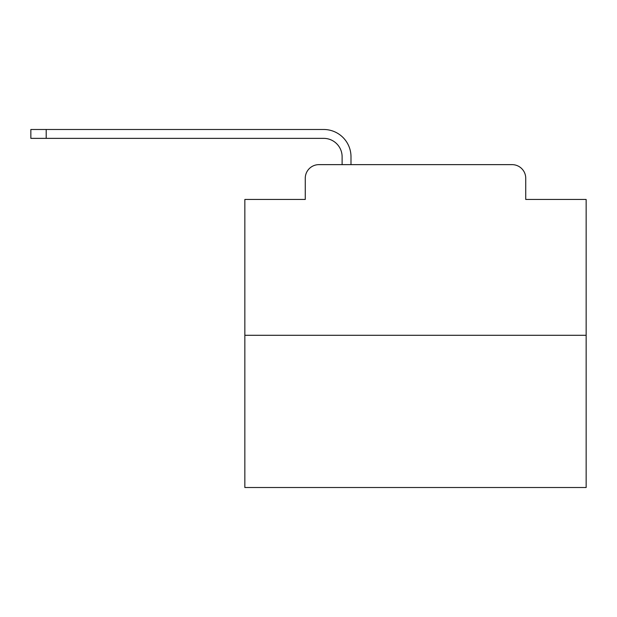 <?xml version="1.0" encoding="UTF-8"?>
<svg xmlns="http://www.w3.org/2000/svg" width="617" height="617" viewBox="0 0 617 617"><rect width="100%" height="100%" fill="white"/><g stroke="black" fill="none" stroke-linecap="round" stroke-linejoin="round"><path stroke-width="0.93" d="M305.261 178.29L305.261 199.453L305.261 178.29A13.651 13.651 0 0 1 318.912 164.639L342.119 164.639L342.119 156.787A18.433 18.433 0 0 0 323.686 138.362L30.85 138.362L30.85 129.485L323.686 129.485A27.302 27.302 0 0 1 350.996 156.787L350.996 164.639L362.256 164.639M586.15 335.293L244.849 335.293L244.849 487.515L586.15 487.515L586.15 199.453L525.738 199.453L525.738 178.29A13.651 13.651 0 0 0 512.087 164.639L318.912 164.639M244.849 335.293L244.849 199.453L305.261 199.453M468.743 164.639L512.087 164.639M525.738 199.453L525.738 178.29M342.119 156.787A18.433 18.433 0 0 0 323.686 138.362A18.433 18.433 0 0 1 342.119 156.787A18.433 18.433 0 0 0 323.686 138.362A18.433 18.433 0 0 1 342.119 156.787A18.433 18.433 0 0 0 323.686 138.362A18.433 18.433 0 0 1 342.119 156.787A18.433 18.433 0 0 0 323.686 138.362A18.433 18.433 0 0 1 342.119 156.787A18.433 18.433 0 0 0 323.686 138.362A18.433 18.433 0 0 1 342.119 156.787A18.433 18.433 0 0 0 323.686 138.362A18.433 18.433 0 0 1 342.119 156.787A18.433 18.433 0 0 0 323.686 138.362A18.433 18.433 0 0 1 342.119 156.787A18.433 18.433 0 0 0 323.686 138.362A18.433 18.433 0 0 1 342.119 156.787A18.433 18.433 0 0 0 323.686 138.362A18.433 18.433 0 0 1 342.119 156.787A18.433 18.433 0 0 0 323.686 138.362A18.433 18.433 0 0 1 342.119 156.787A18.433 18.433 0 0 0 323.686 138.362A18.433 18.433 0 0 1 342.119 156.787A18.433 18.433 0 0 0 323.686 138.362A18.433 18.433 0 0 1 342.119 156.787A18.433 18.433 0 0 0 323.686 138.362A18.433 18.433 0 0 1 342.119 156.787A18.433 18.433 0 0 0 323.686 138.362A18.433 18.433 0 0 1 342.119 156.787A18.433 18.433 0 0 0 323.686 138.362A18.433 18.433 0 0 1 342.119 156.787A18.433 18.433 0 0 0 323.686 138.362A18.433 18.433 0 0 1 342.119 156.787A18.433 18.433 0 0 0 323.686 138.362A18.433 18.433 0 0 1 342.119 156.787A18.433 18.433 0 0 0 323.686 138.362A18.433 18.433 0 0 1 342.119 156.787A18.433 18.433 0 0 0 323.686 138.362A18.433 18.433 0 0 1 342.119 156.787A18.433 18.433 0 0 0 323.686 138.362M46.206 138.362L46.206 129.485L323.686 129.485"/></g></svg>
